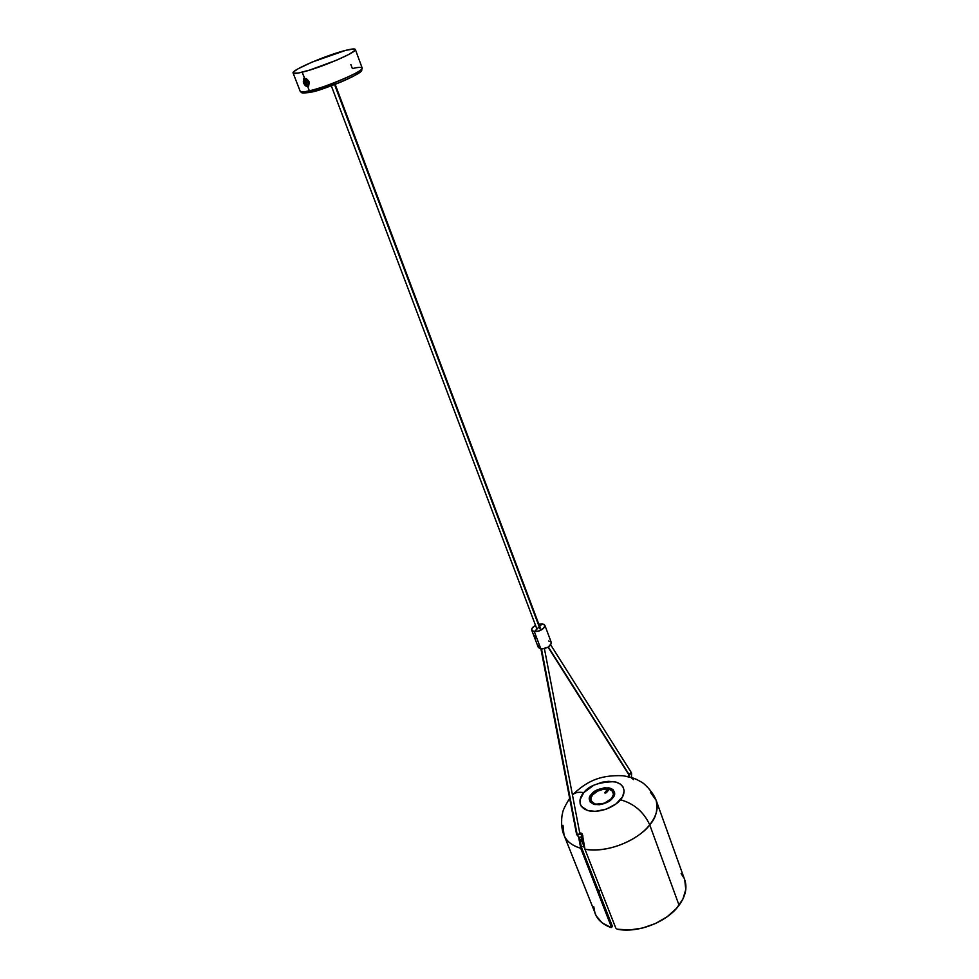 <?xml version="1.0" encoding="UTF-8"?>
<svg xmlns="http://www.w3.org/2000/svg" width="979" height="979" viewBox="0 0 979 979"><rect width="100%" height="100%" fill="white"/><g stroke="black" fill="none" stroke-linecap="round" stroke-linejoin="round"><path stroke-width="1.47" d="M350.861 64.541L352.379 68.616C357.445 67.27 360.7 67.037 362.144 67.93C364.8 71.626 315.299 90.814 309.34 90.802L311.334 92.026C317.649 92.136 368.508 71.626 360.59 70.072M308.96 82.456L308.789 85.014L307.675 85.993L304.163 82.848L304.897 78.761L302.168 72.189C296.539 73.547 293.516 73.804 293.088 72.972C290.91 70.366 327.035 54.897 345.611 50.382L353.713 48.95L355.353 49.464L354.961 50.382L348.867 54.408L336.739 60.123L309.633 70.096L298.252 73.046L293.186 73.119L293.688 71.785L298.35 68.652L312.093 62.105L345.611 50.382C351.608 48.877 354.851 48.571 355.34 49.439C357.922 51.863 320.61 67.869 302.168 72.189L304.506 78.271C302.217 81.82 303.294 84.61 307.736 86.654L309.34 90.802C327.781 86.764 364.824 70.659 362.144 67.93L361.545 70.476C363.784 70.194 348.732 81.649 311.298 92.05L309.34 90.802L307.736 86.654L305.375 85.822L303.539 83.031L303.588 78.846L306.39 78.589L309.058 81.722L308.703 86.054L307.736 86.654L305.693 85.234L303.784 81.477L304.897 78.761L307.357 79.678M303.931 93.054L309.376 92.454M313.488 91.5L341.01 81.991L353.174 76.386L360.113 72.042M310.881 92.136C298.326 94.07 303.6 92.32 301.605 92.662L300.21 91.341C300.675 92.271 303.723 92.087 309.34 90.802C304.542 92.038 301.495 92.21 300.21 91.341L293.088 72.972M304.506 78.271L308.752 81.746L307.736 86.654C310.404 82.921 309.327 80.119 304.506 78.271M305.056 79.287L304.212 82.42L305.105 79.275M307.333 85.418L304.212 82.42L305.497 84.586L307.333 85.418L308.642 84.439L308.654 82.199L306.219 82.909L306.28 84.182L304.212 82.42L305.546 82.26L305.778 80.841L306.023 82.236L307.308 82.787L306.219 82.909L306.28 84.182L305.742 82.934L306.843 82.371L304.946 82.897L304.75 82.236L305.974 82.052L305.301 80.865L306.023 82.236L308.654 82.199L307.357 80.033L305.521 79.189L308.654 82.199L307.333 85.418M307.198 82.407L306.219 82.909L307.198 82.407M305.901 82.42L304.946 82.897L305.901 82.42M308.03 85.21L308.997 82.615L308.03 85.21M307.7 80.033L305.742 79.079L307.7 80.033M610.737 799.525L612.475 798.203C616.317 794.348 615.167 790.897 609.011 787.862C600.151 788.071 594.326 790.163 591.512 794.153C587.608 797.946 588.697 801.422 594.779 804.567C603.749 804.395 609.648 802.278 612.475 798.203L611.838 798.362C608.926 802.511 603.125 804.408 594.461 804.04C589.652 800.957 588.954 797.812 592.368 794.593L591.512 794.153L596.089 790.481L604.484 787.74L610.92 788.401L613.123 789.772L614.555 792.439L613.649 796.527L609.954 800.565L604.337 803.563L599.356 804.726L593.788 804.322L590.178 801.997L589.566 797.481L591.512 794.153L592.368 794.593C599.662 785.378 619.12 787.679 612.744 797.126L611.851 798.35L612.744 797.126C615.461 793.198 613.6 790.347 607.151 788.56C599.515 789.319 594.583 791.338 592.368 794.593L592.368 794.593C589.089 799.011 589.786 802.156 594.461 804.04L597.557 804.505M684.725 879.84L685.789 889.544L682.926 898.991L676.587 908.304L667.213 916.711L655.575 923.466L642.64 928.019L629.485 929.989L617.223 929.206L615.754 928.019L584.94 849.234L582.383 834.328L580.89 832.958L579.788 833.19L581.734 833.423L582.762 835.43L583.362 843.311L584.94 849.234C614.69 853.774 643.692 834.389 649.713 824.807C643.741 811.909 633.988 803.563 620.466 799.757C617.394 804.359 603.26 813.243 589.37 810.93C576.288 807.724 579.397 796.882 583.778 792.66C578.981 791.778 575.285 792.452 572.703 794.679C575.285 792.452 578.981 791.778 583.778 792.66L579.984 799.916L580.168 803.992L581.342 806.378L587.62 810.49L595.269 811.371L606.16 809.192L616.048 803.906L622.522 796.808L624.174 790.983L623.17 787.128L620.368 784.081L615.999 782.086L608.448 781.328L602.097 782.233L593.715 785.244L583.778 792.66C588.685 785.733 598.842 782.074 614.261 781.695C627.355 784.546 624.896 795.364 620.466 799.757C633.988 803.563 643.741 811.909 649.713 824.807L679.059 905.269C685.533 896.287 687.417 887.818 684.737 879.864L656.15 800.308C658.683 807.859 656.542 816.021 649.713 824.807C636.729 841.634 605.768 853.309 584.94 849.234L615.754 928.019L617.223 929.206C637.77 933.452 666.98 922.145 679.059 905.269L649.713 824.807C655.906 818.224 658.047 810.061 656.15 800.308C652.528 790.873 643.081 782.576 641.514 782.123C635.934 779.149 635.041 777.889 623.048 775.747C598.291 774.634 585.626 782.6 572.764 794.63L572.458 794.972M569.668 798.387C565.005 805.827 562.631 810.869 562.509 813.512C561.689 815.201 560.465 827.757 564.014 835.124C566.229 841.071 571.797 845.464 580.731 848.279L578.687 837.375L580.731 848.279C572.164 845.758 566.584 841.377 564.014 835.124L562.986 825.309M650.423 792.268L656.15 800.308M683.966 878.016L681.127 873.611M611.606 926.929L580.731 848.279L611.581 927.517L612.303 926.036L581.465 847.41L579.544 837.596L581.465 847.41L612.303 926.036L611.606 926.929M595.171 913.713C597.765 920.027 603.027 924.641 610.994 927.566L602.085 922.769L596.223 915.94L564.014 835.124M598.952 891.979L600.616 889.324L598.952 891.979M593.751 906.627L595.024 913.297M612.12 926.709L611.618 927.456M633.597 779.614L631.308 777.828M630.39 777.424L627.612 776.775M582.113 841.573L583.141 841.793L582.113 841.573L584.047 846.517L582.113 841.573L579.849 841.01L582.113 841.573L581.856 839.994L582.113 841.573M582.994 840.227L581.856 839.994L582.994 840.227M581.942 833.643L581.93 834.561L581.942 833.643M581.905 836.825L581.856 839.994L581.905 836.825M581.024 846.186L584.194 847.043L581.024 846.186M579.666 839.456L581.856 839.994L579.666 839.456M590.753 798.901C590.361 801.14 591.695 802.878 594.767 804.089L596.015 804.383L594.767 804.089C590.19 802.242 589.505 799.145 592.699 794.826L592.699 794.862M611.679 798.558L611.594 798.485C609.06 802.144 603.749 804.053 595.685 804.2C590.202 801.373 589.211 798.24 592.723 794.826L592.723 794.826C596.811 790.677 601.804 788.756 607.678 789.037L607.604 789.869L608.657 790.041L607.604 789.869L604.949 793.039L607.678 789.037L603.7 789.135L597.533 791.154L592.723 794.826L590.973 797.824L590.912 800.663L592.564 802.902L595.685 804.2L604.276 803.306L611.594 798.485L613.527 794.214L611.997 790.702L609.244 789.331L606.331 792.745L604.985 793.063L607.678 789.037L604.728 792.831L606.442 792.623L609.244 789.331C613.955 791.044 614.739 794.104 611.594 798.485M609.281 789.319L609.305 789.343C613.527 790.763 614.616 793.455 612.548 797.371L611.912 798.289M612.597 797.285C614.078 794.691 613.919 792.537 612.132 790.824M534.656 635.873L535.464 638.332M534.326 631.675L531.744 630.231C531.377 628.616 532.625 626.988 535.513 625.361L532.282 627.955L531.707 630.121L534.326 631.675L539.221 626.805L534.326 631.675L539.221 626.805L534.326 631.675L540.885 648.955L534.326 631.675L540.885 648.955L534.326 631.675L539.282 630.929L544.324 627.515L544.948 626.009L543.981 624.321L538.793 624.112L542.231 623.807L544.85 625.275C544.226 629.032 540.726 631.174 534.326 631.675M531.744 630.231L538.303 647.462L540.885 648.955C547.261 648.49 550.736 646.348 551.324 642.542L544.85 625.287M539.649 626.376L542.231 623.807L539.649 626.376M538.817 645.161L538.266 647.352M538.291 647.449L541.999 649.004L548.264 647.07L551.422 643.289L551.018 642.028L548.705 641.025M630.525 771.929L631.565 773.153L629.191 774.707L628.897 776.788L629.191 774.707L628.42 774.046L629.191 774.707L631.284 772.835M628.494 774.144L628.31 776.653M334.561 84.573L540.029 628.934L334.561 84.573M631.174 772.345L629.069 774.462L548.362 647.009L629.069 774.462L631.174 772.345L550.736 644.928M579.262 833.337L579.898 833.79L577.231 834.891L579.421 837.583L577.231 834.891L541.509 649.004L576.594 834.451M581.954 836.445L579.421 837.583L582.444 836.299L580.241 833.827L582.015 834.646L582.493 836.25M579.03 837.498L576.594 834.438L579.972 834.218M355.34 49.439L362.144 67.93M309.046 82.934L308.116 80.511M612.744 797.126L611.887 798.313C606.735 803.306 600.935 805.215 594.461 804.04M592.699 794.826C596.798 790.665 601.804 788.731 607.702 789.025M335.161 84.341L540.224 627.894M548.069 647.18L628.42 774.046M536.933 629.093L331.306 85.797M631.565 773.153L631.492 777.51M576.594 834.438L540.934 648.955M579.898 833.79L544.422 648.649"/></g></svg>
